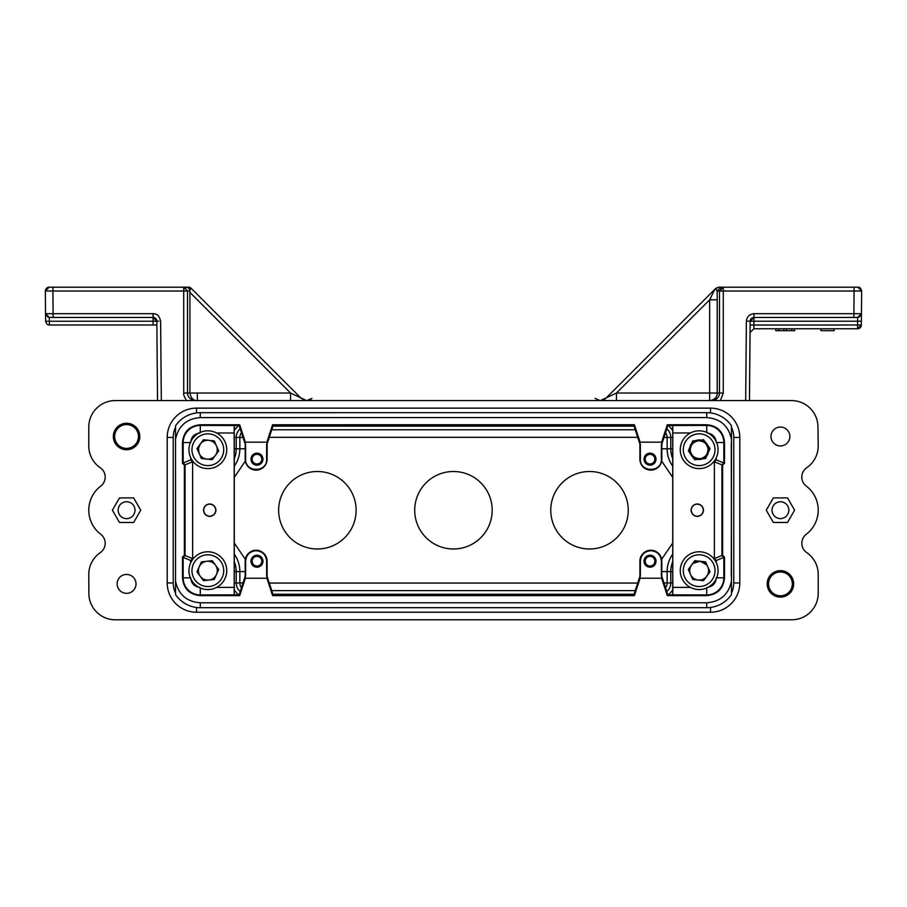 <?xml version="1.0" encoding="UTF-8"?>
<svg xmlns="http://www.w3.org/2000/svg" width="907" height="907" viewBox="0 0 907 907"><rect width="100%" height="100%" fill="white"/><g stroke="black" fill="none" stroke-linecap="round" stroke-linejoin="round"><path stroke-width="1.36" d="M828.703 330.67L820.914 330.67L834.145 330.67L820.914 330.67L820.914 328.776L834.145 328.776L834.145 330.67L820.914 330.67L831.3 330.67M745.679 400.577L746.382 321.18C746.914 316.69 749.431 314.196 753.932 313.697L753.932 317.439L857.671 317.439L857.603 321.214L753.932 321.214L753.932 318.55A3.775 2.676 0 0 0 750.157 321.18L753.932 317.439L750.157 321.18L753.932 317.439L750.157 321.18L749.465 400.577L750.157 321.18L753.932 321.214L753.842 328.776L857.568 328.776L857.568 325.001L861.355 325.035L857.568 328.776A3.775 3.775 0 0 0 861.355 325.035L861.355 325.001M753.842 328.776L750.055 332.518L753.842 328.776L775.848 328.776L775.791 330.67L775.848 328.776L857.568 328.776L861.355 325.035L861.389 321.146M794.668 328.776L794.668 330.67L794.623 328.776M690.148 452.525C694.977 468.012 717.698 452.468 705.09 442.355C691.077 431.585 682.563 460.597 700.181 459.101C717.698 456.799 703.208 430.281 691.803 443.784C681.044 457.808 710.045 466.311 708.56 448.693C706.258 431.176 679.728 445.666 693.243 457.071C707.256 467.831 715.759 438.829 698.152 440.314C680.624 442.616 695.125 469.146 706.519 455.643C717.29 441.618 688.288 433.115 689.774 450.722A9.421 9.421 0 0 0 700.181 459.078A9.421 9.421 0 0 0 708.537 448.704A9.421 9.421 0 0 0 698.152 440.337A9.421 9.421 0 0 0 689.796 450.722M691.531 455.28L693.243 457.071L700.181 459.101M703.571 439.736L692.733 440.904L688.322 450.881L694.751 459.69L705.601 458.523L710.011 448.546L703.571 439.736M717.959 447.684A18.9 18.9 0 0 1 701.19 468.5A18.9 18.9 0 0 1 680.375 451.743A18.9 18.9 0 0 1 697.143 430.927A18.9 18.9 0 0 1 717.959 447.684A18.9 18.9 0 0 1 701.19 468.5A18.9 18.9 0 0 1 680.375 451.743M189.041 572.702A18.9 18.9 0 0 1 205.81 551.887A18.9 18.9 0 0 1 226.625 568.644A18.9 18.9 0 0 1 209.857 589.459A18.9 18.9 0 0 1 189.041 572.702A18.9 18.9 0 0 1 205.81 551.887A18.9 18.9 0 0 1 226.625 568.644M203.429 580.65L214.267 579.482L218.678 569.505L212.249 560.696L201.399 561.864L196.989 571.841L203.429 580.65M198.463 571.682A9.421 9.421 0 0 0 208.848 580.049A9.421 9.421 0 0 0 217.204 569.664A9.421 9.421 0 0 0 206.83 561.297A9.421 9.421 0 0 0 198.463 571.682M200.209 444.147L198.44 448.704L199.189 453.534M189.041 447.695A18.9 18.9 0 0 1 209.857 430.927A18.9 18.9 0 0 1 226.625 451.743A18.9 18.9 0 0 1 205.81 468.511A18.9 18.9 0 0 1 189.041 447.695A18.9 18.9 0 0 1 209.857 430.927A18.9 18.9 0 0 1 226.625 451.743M201.399 458.534L212.249 459.702L218.678 450.892L214.267 440.915L203.429 439.736L196.989 448.546L201.399 458.534M198.463 448.704A9.421 9.421 0 0 0 206.819 459.089A9.421 9.421 0 0 0 217.204 450.734A9.421 9.421 0 0 0 208.848 440.349A9.421 9.421 0 0 0 198.463 448.704M707.811 566.841L706.53 564.732L700.181 561.274L693.243 563.304L691.542 565.084M717.959 572.691A18.9 18.9 0 0 1 697.143 589.448A18.9 18.9 0 0 1 680.375 568.632A18.9 18.9 0 0 1 701.19 551.875A18.9 18.9 0 0 1 717.959 572.691A18.9 18.9 0 0 1 697.143 589.448A18.9 18.9 0 0 1 680.375 568.632M705.601 561.852L694.751 560.685L688.322 569.494L692.733 579.471L703.571 580.639L710.011 571.829L705.601 561.852M708.537 571.671A9.421 9.421 0 0 0 700.181 561.286A9.421 9.421 0 0 0 689.796 569.653A9.421 9.421 0 0 0 698.152 580.038A9.421 9.421 0 0 0 708.537 571.671M207.839 400.588L171.922 400.588M184.291 400.588L172.092 400.588M158.85 321.191L153.068 321.214L156.843 321.214L157.535 400.588L156.843 321.18C156.367 318.652 155.108 317.405 153.068 317.439L117.695 317.439M707.483 619.787L732.72 619.798M706.338 619.798L207.839 619.798M153.068 317.439L153.068 325.001L156.877 325.001L49.397 325.001A3.775 3.775 -45.3 0 1 46.733 323.901A3.775 3.775 -45.3 0 0 49.397 325.001L49.329 317.439L153.068 317.439L156.843 321.18C156.809 319.117 155.55 317.869 153.068 317.439L153.068 313.697L53.105 313.697L52.912 291.011L183.713 291.011L183.736 393.06C183.214 394.194 184.166 396.699 186.593 400.588M161.321 400.588L160.618 321.18C159.519 316.055 157.002 313.561 153.068 313.697M753.932 313.697L853.895 313.697L854.088 291.011L723.287 291.011L723.264 393.06L719.489 393.026C719.149 397.47 716.632 399.987 711.927 400.588M717.063 394.5A7.562 7.562 -90 0 0 717.21 393.026L717.21 299.832L709.648 299.832L714.795 289.333L605.763 398.377L600.411 400.588L616.454 393.026L709.648 393.026L709.648 400.588C714.637 399.874 717.154 397.357 717.21 393.026L717.21 393.139M717.21 299.832L717.176 290.977L719.5 290.977L719.489 393.026L709.648 393.026L709.648 299.832L616.454 393.026L616.454 400.588M714.999 398.377A7.562 7.562 -90 0 0 716.031 397.085M716.632 395.917A7.562 7.562 -90 0 0 716.893 395.18M195.073 400.588C190.096 399.499 187.579 396.983 187.511 393.026L290.546 393.026L306.589 400.588L301.237 398.377L191.173 288.313L189.937 289.56L189.926 290.977L186.366 291A3.775 2.653 -90 0 0 183.713 287.202L49.125 287.202L82.163 287.202L49.125 287.202L45.633 289.548M197.352 393.026L197.352 400.588C193.372 400.701 190.889 398.184 189.926 393.026L189.926 292.394L290.546 393.026L290.546 400.588M52.912 287.202L52.912 291.011L45.35 291.011L45.543 313.697L49.295 317.439L53.105 317.439L53.105 313.697L45.543 313.697L45.611 321.248L46.733 323.901L45.611 321.248L153.068 321.214M720.634 291L723.287 291.011L723.287 287.202A3.775 2.653 90 0 0 720.634 290.977L719.5 290.977L723.287 287.202L718.491 287.202L854.088 287.202L854.088 291.011L861.65 291.011L861.457 313.697L857.671 317.439L813.647 317.439M857.671 317.439L853.895 317.439L853.895 313.697L861.457 313.697L861.389 321.248L861.457 313.697L857.671 317.677M753.932 318.55L753.932 317.439L774.68 317.439M679.91 324.23L697.347 306.781M714.795 289.333L718.491 287.202L715.827 288.313M227.09 324.23L192.205 289.333M191.57 288.709L191.173 288.313A3.775 3.775 0 0 0 188.509 287.202L183.713 287.202L188.509 287.202L191.173 288.313L188.509 287.202L189.937 289.56M189.926 292.394L189.926 290.977C189.688 288.698 188.429 287.44 186.15 287.202M861.65 291.011C860.834 288.154 859.575 286.884 857.875 287.202L854.088 287.202L857.875 287.202L861.65 291.011L861.457 313.697M49.329 317.439L45.543 313.697L45.35 291.011L49.125 287.202L48.286 287.292M45.361 290.659L45.52 309.877M45.554 314.003L45.588 317.949M861.355 325.035L861.389 321.169L857.603 321.214L857.568 325.001L750.123 325.035M120.903 287.202L118.069 287.202L120.903 287.202M118.069 287.202L82.163 287.202L118.069 287.202M715.43 288.709L717.176 290.977L720.952 287.202M186.366 291L183.713 291.011L183.713 287.202L187.5 290.977L187.511 393.026L183.736 393.06M126.572 423.263A13.231 13.231 0 0 1 139.803 436.494A13.231 13.231 0 0 1 126.572 449.725A13.231 13.231 0 0 1 113.341 436.494A13.231 13.231 0 0 1 126.572 423.263M768.524 583.881A11.904 11.904 0 0 0 780.428 595.786A11.904 11.904 0 0 0 792.333 583.881A11.904 11.904 0 0 0 780.428 571.977A11.904 11.904 0 0 0 768.524 583.881A11.904 11.904 0 0 1 780.428 571.977A11.904 11.904 0 0 1 792.333 583.881M175.516 593.008A23.265 23.265 0 0 1 173.226 582.94L173.226 437.423L173.226 582.94L167.205 582.94A29.296 29.296 0 0 0 196.502 612.225L710.51 612.225A29.296 29.296 0 0 0 739.795 582.94L733.774 582.94L733.774 437.423L733.774 582.94A23.265 23.265 0 0 1 731.484 593.008M196.502 412.923L196.502 408.139A29.296 29.296 0 0 0 167.205 437.423L167.205 582.94M731.484 427.356A23.265 23.265 0 0 1 733.774 437.423L739.795 437.423A29.296 29.296 0 0 0 710.51 408.139L196.502 408.139M731.291 576.036L731.484 439.464C728.718 425.961 720.464 418.66 706.723 417.583L200.277 417.594C186.536 418.671 178.282 425.973 175.516 439.476L175.516 580.911C178.282 594.414 186.536 601.704 200.277 602.792L706.723 602.781C720.464 601.704 728.718 594.402 731.484 580.899L731.291 443.092M175.527 427.333A23.265 23.265 0 0 0 173.226 437.423L167.205 437.423M88.784 427.05L88.784 445.949A26.462 26.462 0 0 0 100.258 467.751A11.338 11.338 0 0 1 100.711 486.129A30.237 30.237 0 0 0 100.711 534.257A11.338 11.338 0 0 1 100.269 552.635A26.462 26.462 0 0 0 88.784 574.437L88.863 593.575A26.462 26.462 0 0 0 115.325 619.798L791.766 619.787A26.462 26.462 0 0 0 818.216 593.325L818.216 574.426A26.462 26.462 0 0 0 806.742 552.612A11.338 11.338 0 0 1 806.289 534.246A30.237 30.237 0 0 0 806.289 486.118A11.338 11.338 0 0 1 806.731 467.74A26.462 26.462 0 0 0 818.216 445.938L817.944 426.573A26.462 26.462 0 0 0 791.482 400.577L115.234 400.588A26.462 26.462 0 0 0 88.784 427.05M126.572 593.337A9.444 9.444 0 0 1 117.128 583.893A9.444 9.444 0 0 1 126.572 574.448A9.444 9.444 0 0 1 136.027 583.893A9.444 9.444 0 0 1 126.572 593.337M780.428 445.927A9.444 9.444 0 0 1 770.973 436.482A9.444 9.444 0 0 1 780.428 427.038A9.444 9.444 0 0 1 789.872 436.482A9.444 9.444 0 0 1 780.428 445.927M794.611 510.176L787.514 522.466L773.331 522.466L766.245 510.176L773.331 497.898L787.514 497.898L794.611 510.176M140.755 510.188L133.669 522.477L119.486 522.477L112.389 510.188L119.486 497.909L133.669 497.909L140.755 510.188M780.428 597.112A13.231 13.231 0 0 1 767.197 583.881A13.231 13.231 0 0 1 780.428 570.65A13.231 13.231 0 0 1 793.659 583.881A13.231 13.231 0 0 1 780.428 597.112M135.075 510.188C134.565 505.029 131.73 502.195 126.572 501.684C121.413 502.195 118.579 505.029 118.069 510.188C118.579 515.357 121.413 518.192 126.572 518.702C131.73 518.192 134.565 515.357 135.075 510.188M788.931 510.176C788.342 515.312 785.507 518.146 780.428 518.691C775.36 518.158 772.526 515.323 771.925 510.176C772.515 505.052 775.349 502.217 780.428 501.673C785.496 502.206 788.33 505.04 788.931 510.176M245.366 578.224L239.686 595.627L200.277 595.627C189.472 594.584 183.543 588.654 182.488 577.85L182.488 557.113L184.382 555.22L184.382 465.155L182.488 463.273L182.488 442.537C183.543 431.732 189.472 425.802 200.277 424.759L239.675 424.759L245.366 442.163L266.907 442.163L272.588 424.759L634.412 424.748L640.093 442.151L661.634 442.151L667.314 424.748L706.723 424.748C717.528 425.791 723.457 431.721 724.512 442.525L724.512 463.262L722.618 465.155L722.618 555.22L724.512 557.102L724.512 577.838C723.457 588.643 717.528 594.573 706.723 595.616L667.325 595.616L661.634 578.212L640.093 578.212L634.412 595.616L272.599 595.627L266.907 578.224L245.026 578.224L245.173 576.33L239.131 594.856L200.277 594.947L200.277 595.627M731.484 580.899L731.484 594.527A29.863 29.863 0 0 1 706.723 607.69L200.277 607.701A29.863 29.863 0 0 1 175.516 594.538L175.516 580.911M706.723 417.583L706.723 412.674A29.863 29.863 0 0 1 731.484 425.837L731.484 439.464M634.412 595.604L631.986 595.604L634.412 595.604L633.857 594.845L273.143 594.856L267.1 576.33L266.907 578.224M273.143 594.856L272.588 595.616M640.093 578.212L639.9 576.319L633.857 594.845M706.723 595.616L706.723 594.947L667.869 594.845L661.827 576.319L661.634 578.212M667.869 594.845L667.314 595.604M724.512 557.102L723.831 557.386L723.831 577.838L724.512 577.838M722.618 465.155L721.938 464.872L721.938 555.492L722.618 555.22M724.512 442.525L723.831 442.525L723.831 462.978L724.512 463.262M667.314 424.759L669.74 424.759L667.314 424.759L667.869 425.519L672.711 425.519L706.723 425.428L706.723 424.748M661.634 442.151L661.827 444.045L667.869 425.519M272.588 424.759L275.014 424.759L272.588 424.759L273.143 425.53L633.857 425.519L639.9 444.045L640.093 442.151M633.857 425.519L634.412 424.759M266.907 442.163L267.1 444.045L273.143 425.53M200.277 424.759L200.277 425.428L239.131 425.53L245.173 444.045L245.366 442.163M239.131 425.53L239.686 424.771M182.488 463.273L183.169 462.989L183.169 442.537L182.488 442.537M184.382 555.22L185.062 555.503L185.062 464.883L184.382 465.155M182.488 577.85L183.169 577.85L183.169 557.397L182.488 557.113M239.686 595.616L239.131 594.856M706.723 412.674L200.277 412.685A29.863 29.863 0 0 0 175.516 425.848L175.516 439.476M266.658 576.399L266.647 561.218C266.023 554.823 262.52 551.309 256.137 550.696C249.754 551.309 246.25 554.823 245.627 561.218L245.627 576.399M263.019 561.218C262.577 564.914 260.57 566.932 256.964 567.26C253.382 566.943 251.364 564.925 250.922 561.218C251.352 557.51 253.37 555.492 256.964 555.163C260.558 555.492 262.577 557.51 263.019 561.218C262.588 557.556 260.57 555.538 256.964 555.163C253.37 555.526 251.352 557.544 250.922 561.218C251.352 564.88 253.359 566.886 256.964 567.26C260.57 566.898 262.577 564.88 263.019 561.218M661.384 576.399L661.384 561.206C660.75 554.812 657.246 551.309 650.863 550.696C644.48 551.309 640.977 554.812 640.353 561.206L640.353 576.399M656.078 561.206C655.648 564.914 653.63 566.932 650.036 567.249C646.442 566.932 644.435 564.914 643.981 561.206C644.423 557.499 646.442 555.481 650.036 555.163C653.618 555.481 655.636 557.499 656.078 561.206C655.659 557.544 653.641 555.526 650.036 555.163C646.442 555.526 644.423 557.533 643.981 561.206C644.412 564.868 646.43 566.886 650.036 567.249C653.63 566.886 655.648 564.88 656.078 561.206M672.813 594.947L672.801 425.428M672.711 425.519L672.711 594.845M716.269 562.635L716.269 560.515L723.831 557.386L721.938 555.492L714.387 558.621L714.387 461.742L721.938 464.872L723.831 462.978L716.269 459.849L716.269 457.74M640.353 443.977L640.353 459.157C639.707 472.728 662.019 472.728 661.373 459.157L661.373 443.977M656.078 459.157C655.648 462.865 653.63 464.883 650.036 465.212C646.442 464.883 644.423 462.865 643.981 459.157C644.423 455.461 646.442 453.443 650.036 453.115C653.618 453.432 655.636 455.45 656.078 459.157C655.648 455.495 653.641 453.489 650.036 453.115C646.442 453.477 644.423 455.495 643.981 459.157C644.412 462.819 646.43 464.838 650.036 465.212C653.63 464.849 655.648 462.831 656.078 459.157M245.616 443.977L245.616 459.169C244.981 472.74 267.293 472.74 266.647 459.169L266.647 443.977M263.019 459.169C262.577 462.876 260.558 464.883 256.964 465.212C253.382 464.894 251.364 462.876 250.922 459.169C251.352 455.461 253.37 453.443 256.964 453.126C260.558 453.443 262.565 455.461 263.019 459.169C262.588 455.507 260.57 453.489 256.964 453.126C253.37 453.489 251.352 455.495 250.922 459.169C251.352 462.831 253.359 464.849 256.964 465.212C260.558 464.849 262.577 462.831 263.019 459.169M234.187 425.428L234.199 594.947M234.289 594.856L234.289 425.53M190.731 457.752L190.731 459.86L183.169 462.989L185.062 464.883L192.613 461.742L192.624 558.633L185.062 555.503L183.169 557.397L190.731 560.526L190.731 562.646M267.1 576.33L267.1 561.218A10.963 10.963 0 0 0 256.137 550.254A10.963 10.963 0 0 0 245.173 561.218L245.173 576.33M661.827 576.319L661.827 561.206A10.963 10.963 0 0 0 650.863 550.243A10.963 10.963 0 0 0 639.9 561.206L639.9 576.319M639.9 444.045L639.9 459.157A10.963 10.963 0 0 0 650.863 470.121A10.963 10.963 0 0 0 661.827 459.157L661.827 444.045M245.173 444.045L245.173 459.169A10.963 10.963 0 0 0 256.137 470.132A10.963 10.963 0 0 0 267.1 459.169L267.1 444.045M252.089 561.218C252.429 558.259 254.062 556.626 256.964 556.331C259.867 556.626 261.499 558.247 261.851 561.218C261.511 564.165 259.878 565.798 256.964 566.093C254.062 565.809 252.441 564.177 252.089 561.218M215.798 510.188C215.367 506.514 213.338 504.496 209.721 504.122C206.116 504.485 204.086 506.503 203.656 510.188C204.086 513.872 206.104 515.89 209.721 516.264C213.338 515.902 215.356 513.872 215.798 510.188M703.344 510.188C702.914 506.503 700.896 504.485 697.279 504.111C693.662 504.473 691.644 506.503 691.202 510.188C691.633 513.861 693.662 515.879 697.279 516.253C700.884 515.89 702.914 513.861 703.344 510.188M645.149 561.206C645.489 558.247 647.122 556.626 650.036 556.32C652.938 556.615 654.559 558.247 654.922 561.206C654.571 564.165 652.949 565.787 650.036 566.093C647.133 565.798 645.501 564.165 645.149 561.206M697.279 503.952C700.986 504.326 703.061 506.401 703.515 510.188C703.072 513.963 700.998 516.038 697.279 516.423C693.572 516.049 691.485 513.963 691.043 510.188C691.485 506.401 693.56 504.326 697.279 503.952M645.149 459.157C645.489 456.198 647.122 454.577 650.036 454.282C652.938 454.566 654.559 456.198 654.911 459.157C654.571 462.117 652.938 463.749 650.036 464.044C647.133 463.749 645.501 462.128 645.149 459.157M252.078 459.169C252.429 456.21 254.051 454.577 256.964 454.282C259.867 454.577 261.499 456.198 261.851 459.169C261.511 462.128 259.878 463.749 256.964 464.055C254.062 463.76 252.441 462.128 252.078 459.169M209.721 503.952C213.428 504.326 215.515 506.412 215.957 510.188C215.515 513.963 213.44 516.049 209.721 516.423C206.014 516.049 203.939 513.974 203.485 510.188C203.928 506.412 206.014 504.337 209.721 503.952M114.667 436.494A11.904 11.904 0 0 0 126.572 448.398A11.904 11.904 0 0 0 138.476 436.494A11.904 11.904 0 0 0 126.572 424.589A11.904 11.904 0 0 0 114.667 436.494A11.904 11.904 0 0 1 126.572 424.589A11.904 11.904 0 0 1 138.476 436.494M716.269 442.525C715.691 436.947 712.641 433.773 707.109 432.99M550.764 510.244A38.74 38.74 0 0 0 589.505 548.984A38.74 38.74 0 0 0 628.245 510.244A38.74 38.74 0 0 0 589.505 471.504A38.74 38.74 0 0 0 550.764 510.244M414.703 510.244A38.74 38.74 0 0 0 453.443 548.984A38.74 38.74 0 0 0 492.184 510.244A38.74 38.74 0 0 0 453.443 471.504A38.74 38.74 0 0 0 414.703 510.244M278.642 510.244A38.74 38.74 0 0 0 317.382 548.984A38.74 38.74 0 0 0 356.122 510.244A38.74 38.74 0 0 0 317.382 471.504A38.74 38.74 0 0 0 278.642 510.244M823.749 330.67L830.132 330.67M824.826 330.67L822.513 330.67M832.297 330.67L820.914 330.67L832.297 330.67M794.668 330.67L775.768 330.67L775.768 328.776M778.728 330.67L778.728 328.776M791.777 330.67L791.777 328.776M786.664 330.67L786.664 328.776M783.807 330.67L783.807 328.776M683.379 451.414A15.873 15.873 0 0 0 700.862 465.495A15.873 15.873 0 0 0 714.943 448.013A15.873 15.873 0 0 0 697.46 433.931A15.873 15.873 0 0 0 683.379 451.414M223.621 568.972A15.873 15.873 0 0 0 206.138 554.891A15.873 15.873 0 0 0 192.057 572.374A15.873 15.873 0 0 0 209.54 586.455A15.873 15.873 0 0 0 223.621 568.972M223.621 451.425A15.873 15.873 0 0 0 209.54 433.943A15.873 15.873 0 0 0 192.057 448.013A15.873 15.873 0 0 0 206.127 465.506A15.873 15.873 0 0 0 223.621 451.425M683.379 568.961A15.873 15.873 0 0 0 697.46 586.444A15.873 15.873 0 0 0 714.943 572.362A15.873 15.873 0 0 0 700.873 554.88A15.873 15.873 0 0 0 683.379 568.961M753.932 317.439C751.449 317.869 750.191 319.117 750.157 321.18L746.382 321.18M723.264 393.06L720.407 400.588M604.731 399.227L600.411 400.588M301.237 398.377L306.589 400.588M234.289 448.772L236.228 448.772L236.228 437.435A11.292 11.292 0 0 1 240.208 428.83M234.289 458.715A26.507 26.507 0 0 0 236.228 448.772L239.856 448.772L239.856 437.435L234.289 437.435M234.119 430.53L238.496 425.36M272.939 426.143L634.061 426.143M672.711 437.435L670.772 437.435L670.772 448.772A26.507 26.507 0 0 0 672.711 458.715M668.493 425.36L672.869 430.519M666.792 428.83A11.292 11.292 0 0 1 670.772 437.435L667.144 437.435A7.664 7.664 0 0 0 665.523 432.718M672.711 448.772L667.144 448.772A30.124 30.124 0 0 0 672.711 466.221M672.711 571.603L670.772 571.603L670.772 582.952A11.292 11.292 0 0 1 666.792 591.545M672.711 561.66A26.507 26.507 0 0 0 670.772 571.603L667.144 571.603L667.144 582.952L672.711 582.952M672.881 589.856L668.516 595.003M634.061 594.244L272.95 594.244M234.289 582.952L236.228 582.952L236.228 571.603A26.507 26.507 0 0 0 234.289 561.671M238.496 595.015L234.131 589.867M240.208 591.557A11.292 11.292 0 0 1 236.228 582.952L239.856 582.952A7.664 7.664 0 0 0 241.477 587.668M234.289 571.603L239.856 571.603A30.124 30.124 0 0 0 234.289 554.166M245.173 571.603L239.856 571.603L239.856 582.952L243.019 582.952M665.523 587.657A7.664 7.664 0 0 0 667.144 582.952L663.992 582.952M672.711 554.166A30.124 30.124 0 0 0 667.144 571.603L661.827 571.603M661.827 448.772L667.144 448.772L667.144 437.435L663.981 437.435M241.477 432.718A7.664 7.664 0 0 0 239.856 437.435L243.019 437.435M234.289 466.221A30.124 30.124 0 0 0 239.856 448.772L245.173 448.772M234.289 543.032L245.344 559.302M661.657 559.29L672.711 543.032M672.711 477.354L661.657 461.085M637.712 437.333L269.288 437.333M635.24 429.771L271.76 429.771M245.344 461.085L234.289 477.354M190.844 288.641A3.775 3.311 -135 0 0 189.28 287.644M196.502 607.463L196.502 612.225M710.51 612.225L710.51 607.452M710.51 412.912L710.51 408.139M706.723 587.985L706.723 594.947A17.108 17.108 0 0 0 723.831 577.838L716.655 577.838M716.643 442.525L723.831 442.525A17.108 17.108 0 0 0 706.723 425.428L706.723 432.39M200.277 432.401L200.277 425.428A17.108 17.108 0 0 0 183.169 442.537L190.357 442.537M190.357 577.85L183.169 577.85A17.108 17.108 0 0 0 200.277 594.947L200.277 587.997M200.277 417.594L200.277 412.685M706.723 602.781L706.723 607.69M200.277 602.792L200.277 607.701M716.269 560.515L714.387 558.621M714.387 461.742L716.269 459.849M190.731 459.86L192.613 461.742M192.624 558.633L190.731 560.526M672.745 587.385L690.363 587.385M707.154 587.373C712.721 586.625 715.759 583.45 716.269 577.838M234.255 432.99L216.626 432.99M199.869 433.002C194.291 433.739 191.241 436.925 190.731 442.537M190.731 577.85C191.241 583.462 194.291 586.636 199.869 587.385M216.637 587.396L234.255 587.396M690.374 432.979L672.745 432.979M269.288 583.054L637.712 583.054M271.76 590.616L635.24 590.616M732.573 619.798L706.87 619.798L733.083 619.787M482.751 619.776L424.261 619.776L482.751 619.776M595.071 398.377L600.094 400.577L595.071 398.377M310.115 399.715L311.929 398.377L306.747 400.588M45.35 291.011L45.35 291.011C45.826 288.528 47.085 287.258 49.103 287.202M45.577 314.094L48.116 317.235M861.367 314.48L859.008 317.201M739.795 582.94L739.795 437.423"/></g></svg>
